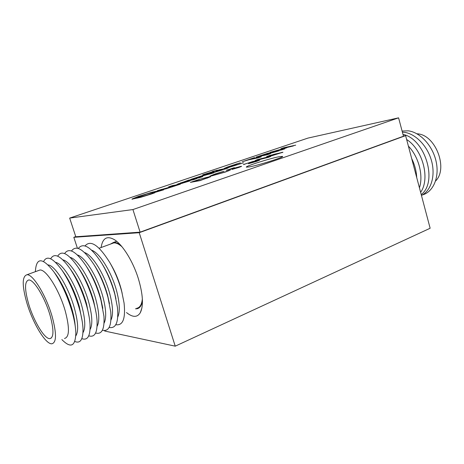 <?xml version="1.0" encoding="UTF-8"?>
<svg xmlns="http://www.w3.org/2000/svg" width="464" height="464" viewBox="0 0 464 464"><rect width="100%" height="100%" fill="white"/><g stroke="black" fill="none" stroke-linecap="round" stroke-linejoin="round"><path stroke-width="0.7" d="M126.504 312.556C132.663 317.556 137.269 317.596 140.331 312.666C143.707 305.596 142.993 294.077 138.197 278.122C132.919 261.371 122.937 245.259 114.84 239.94C107.196 235.352 102.619 237.875 101.111 247.521M75.754 236.623L73.817 237.301L139.229 232.702L405.617 135.639L403.419 136.062M104.528 330.542L104.696 331.035L175.235 346.167L430.14 228.247L405.617 135.639M73.817 237.301L77.407 248.205M139.229 232.702L175.235 346.167M416.887 133.765L417.629 133.847C435.621 134.972 448.433 168.664 435.574 181.018M402.085 131.028L408.239 130.831C420.239 132.246 432.813 145.853 436.16 161.663C439.599 177.463 433.214 191.992 422.385 194.955M402.381 132.136L404.196 132.286C415.564 133.684 427.576 146.032 431.578 161.008C435.65 175.972 431.033 190.739 421.463 195.46M402.967 134.34C425.244 138.951 438.08 181.847 421.231 194.602M406.65 139.519C422.791 149.628 430.377 178.808 420.628 192.316M408.395 146.119C418.696 156.745 423.562 175.346 419.433 187.816M411.684 158.543C414.717 164.72 416.394 171.059 416.724 177.567M64.496 338.471C69.432 337.212 69.728 328.205 65.372 311.46C59.607 290.574 46.116 269.039 39.916 270.019L38.123 270.674M26.767 302.615C32.642 322.851 45.542 344.456 51.852 343.789C56.573 342.623 56.689 333.61 52.194 316.75C46.261 295.707 32.892 273.876 26.958 274.752C22.057 276.3 21.994 285.586 26.767 302.615M61.863 339.578C70.801 348.632 75.458 346.422 75.835 332.966C75.667 327.103 74.431 320.061 72.123 311.837C67.547 296.363 61.526 283.11 54.056 272.09C42.7 257.468 36.488 257.05 35.421 270.837L35.409 271.666M75.168 325.664C74.814 321.001 73.793 315.648 72.094 309.604C68.191 296.386 63.04 285.058 56.637 275.616L55.071 273.476M75.806 335.872C78.642 331.545 78.213 322.463 74.518 308.624C68.747 287.489 55.187 265.425 48.146 264.915M74.803 341.487C80.405 343.743 83.131 339.538 82.992 328.883C82.754 323.217 81.571 316.552 79.443 308.885C75.122 294.089 69.351 281.259 62.124 270.408C53.093 258.007 46.928 255.032 43.622 261.487M82.227 321.43L79.344 306.687C75.661 294.048 70.725 283.086 64.531 273.783L63.098 271.771M82.969 332.688C85.718 328.176 85.306 319.186 81.745 305.718C76.142 284.971 62.802 263.285 55.552 262.38M81.809 338.645C87.621 340.727 90.37 336.098 90.062 324.759C89.761 319.325 88.636 313.055 86.681 305.962C82.615 291.856 77.105 279.473 70.145 268.813C60.807 255.722 54.317 252.381 50.686 258.802M89.192 317.132L86.524 303.798C83.056 291.752 78.346 281.167 72.384 272.037L71.108 270.199M90.068 329.521C92.725 324.846 92.336 315.949 88.902 302.841C83.456 282.477 70.331 261.157 62.901 259.875M88.746 335.82C94.778 337.722 97.544 332.642 97.051 320.578C96.692 315.416 95.625 309.581 93.85 303.067C90.039 289.664 84.802 277.75 78.138 267.322C68.475 253.477 61.654 249.76 57.681 256.157M96.06 312.759L93.629 300.939C90.381 289.495 85.904 279.311 80.197 270.384L79.112 268.772M97.092 326.366C99.667 321.546 99.296 312.753 95.984 299.993C90.695 280.001 77.79 259.045 70.192 257.41M95.607 333.013C101.883 334.735 104.667 329.173 103.948 316.326L100.943 300.208C97.382 287.523 92.435 276.103 86.101 265.947C76.113 251.291 68.95 247.155 64.612 253.553M102.822 308.276L100.665 298.114C97.626 287.28 93.397 277.518 87.974 268.83L87.128 267.525M104.052 323.228C106.54 318.281 106.186 309.592 102.991 297.18C97.852 277.542 85.167 256.946 77.418 254.974M102.399 330.223C108.947 331.766 111.731 325.687 110.757 311.988L107.961 297.372C104.655 285.43 100.015 274.537 94.041 264.7C83.717 249.162 76.2 244.586 71.479 250.978M109.458 303.671L107.625 295.313C104.8 285.111 100.833 275.802 95.723 267.392L95.161 266.493M110.948 320.108C113.349 315.044 113.007 306.472 109.927 294.391C104.934 275.106 92.469 254.864 84.581 252.578M109.121 327.456C115.959 328.802 118.743 322.167 117.462 307.545L114.91 294.57C111.853 283.394 107.538 273.076 101.964 263.604C91.309 247.092 83.416 242.034 78.277 248.437M115.965 298.88L114.515 292.546C111.911 282.999 108.222 274.178 103.455 266.081L101.964 263.604M117.775 317.005C120.089 311.843 119.764 303.381 116.795 291.63C111.94 272.693 99.696 252.799 91.692 250.212M115.774 324.707C122.943 325.85 125.703 318.6 124.056 302.963L121.783 291.792C118.993 281.428 115.026 271.73 109.887 262.694C98.89 245.102 90.602 239.517 85.016 245.932M122.183 293.358L121.179 289.107C118.935 280.778 115.745 272.983 111.615 265.715L110.188 263.221M136.654 308.287C139.855 307.771 141.758 304.639 142.361 298.891M135.459 308.786L136.845 308.775C139.757 308.322 141.619 305.683 142.436 300.863M50.135 315.607C45.095 297.784 33.779 279.264 28.716 279.995C24.569 281.283 24.511 289.153 28.548 303.607C33.541 320.844 44.521 339.201 49.857 338.621C53.876 337.612 53.969 329.939 50.135 315.607M120.704 245.27C118.018 243.165 115.64 242.22 113.57 242.417L110.246 244.186M121.986 246.767C118.854 243.977 116.099 242.689 113.726 242.916L111.482 243.733M278.986 150.812L271.075 152.859L272.206 152.215L267.508 153.34L256.018 157.099L267.444 154.715L270.593 153.648L265.855 154.64L267.74 154.002L278.986 150.812M282.965 148.741L270.176 152.325L281.793 149.866L284.838 148.834L277.588 150.371L286.798 147.772L285.314 147.761L295.707 145.157L283.945 147.685L280.935 148.7L282.999 148.95M190.095 180.873L181.244 183.094L187.038 180.96L193.25 179.806L196.927 178.565L188.651 180.113L176.999 184.388L180.711 183.703L190.095 180.873M151.31 194.022L154.738 192.815L141.131 196.858L136.329 197.757L146.711 194.027L152.882 192.403L154.437 192.282L151.972 193.111L154.489 192.548L163.693 189.805L152.227 192.183L138.237 196.463L131.95 199.172L140.928 197.235L151.31 194.022L151.229 193.737M249.406 166.907C258.523 165.277 284.455 157.029 282.576 156.374L279.073 156.722C269.52 158.537 244.859 166.385 246.338 167.162L249.406 166.907M157.377 190.658L166.118 188.784L180.432 184.144L172.37 185.6L168.618 186.864L174.574 185.803L157.383 190.669M199.102 176.888L213.602 172.927L203.963 175.108L190.82 179.377L199.149 177.811L202.82 176.569L196.521 177.764L199.102 176.888M215.98 170.891L224.57 169.215L228.085 168.026L219.402 169.737L215.98 170.891M227.569 166.988L224.182 168.432L228.097 167.678L243.565 162.789L228.781 167.162L236.895 164.134L234.703 164.581L227.569 166.988L224.593 168.449M237.394 163.67L240.404 162.812L237.394 163.67M269.004 155.649L282.941 152.221L271.776 155.771L270.837 155.875L271.782 155.37L266.62 156.641L269.045 155.794M254.556 157.592L242.138 161.774L248.89 159.778L258.065 157.888L261.336 156.78L252.161 158.676L254.632 157.841M237.023 163.798L235.544 164.297L237.029 163.821M69.658 218.092L132.93 209.554L398.588 117.833L307.939 138.098L69.658 218.092L75.8 236.762L140.099 232.151L403.465 136.236L398.588 117.833M208.962 176.836L210.534 176.703L200.03 180.629L190.379 182.375L199.358 179.382L208.962 176.836L209.055 177.144L210.256 176.97M151.09 194.097L150.957 193.801L150.597 194.265M206.979 173.948L213.208 172.672L222.459 169.928L214.2 172.04L210.383 172.782L213.863 171.61L211.746 172.022L202.704 174.777L206.979 173.948M212.286 171.552L217.314 170.149L212.309 171.622M268.117 156.704L270.895 156.31L268.54 157.325L255.078 160.59L257.416 159.581L268.169 156.896M251.54 161.948L243.339 164.563L252.915 161.484L259.637 160.132L256.714 161.356L248.408 163.746L257.949 160.614L250.374 162.736L249.307 162.945L251.54 161.948M240.816 166.367L241.611 166.292L239.093 167.359L231.965 169.459L239.383 166.849L226.229 170.346L234.355 167.655L228.288 169.807L240.816 166.367L241.031 166.646M211.317 176.007L209.867 176.129L214.954 174L224.008 171.228L215.87 173.838L211.677 175.595L212.86 175.496L224.443 172.196L230.405 170.004L225.504 171.993L211.317 176.007M132.93 209.554L140.099 232.151M192.514 181.992L192.902 181.859M207.089 178.217L208.684 177.236L207.478 177.341L199.358 179.382M208.661 177.219L209.055 177.144M208.759 177.613L208.684 177.236M192.92 181.917L200.541 180.299L207.037 178.048M199.41 179.51L192.856 181.691M259.086 157.545L252.161 158.676L249.081 159.738M275.071 154.17L275.999 153.955L275.918 153.665M281.196 152.795L281.787 152.354M281.868 152.644L282.419 152.54M271.492 155.823L271.782 155.37M267.357 156.571L268.291 156.217M271.846 155.573L281.172 152.72L274.589 154.5L272.548 155.597M274.56 154.123L268.273 156.165L274.56 154.123M139.745 196.278L132.223 199.236M158.7 191.156L150.672 192.925M140.609 197.328L136.416 198.093M215.186 172.144L210.465 173.072L210.383 172.782L204.885 174.354M255.583 160.596L256.859 160.097M269.108 156.815L270.5 156.588M258.523 159.355L256.853 160.08L259.208 159.732L269.12 156.826L258.523 159.355M244.105 164.471L245.096 164.094M251.975 162.011L253.002 161.779L252.915 161.484M253.002 161.779L253.292 161.721M257.967 160.689L258.703 160.527L258.616 160.231M258.703 160.527L259.167 160.445M227.064 170.253L227.963 169.917M239.882 166.895L240.903 166.669M211.677 175.595L211.787 175.914M228.578 170.885L228.532 170.549M210.233 176.169L211.717 175.502M229.32 166.704L227.656 167.266M229.373 167.336L228.352 167.458M225.916 168.757L218.144 170.474M200.738 177.277L196.608 178.054L196.521 177.764L192.954 178.976M211.468 173.646L205.221 175.067M182.485 182.509L177.41 184.411M194.874 179.261L187.125 180.948M188.738 180.403L188.651 180.113M182.683 183.17L181.331 183.373M166.147 188.778L159.338 190.321M161.228 189.683L161.136 189.387M174.661 186.093L174.574 185.803M178.425 184.817L170.671 186.499M172.463 185.896L172.37 185.6M293.358 145.951L281.776 148.712M286.01 148.039L285.314 147.761M282.524 149.617L277.588 150.371M277.605 150.44L272.559 151.821M268.314 154.419L265.855 154.64M261.319 155.614L258.355 156.612M271.875 152.552L268.407 153.387M268.673 153.654L267.177 153.671L261.313 155.591L268.447 153.462M268.047 153.92L268.528 153.735M261.313 155.591L265.86 154.663M138.887 196.568L138.794 196.272M138.33 196.759L138.237 196.463M139.676 196.301L139.583 196.005M140.482 196.023L140.389 195.733M150.545 192.96L150.452 192.664M151.096 192.809L151.003 192.514M152.32 192.479L152.227 192.183M153.491 192.177L153.398 191.876M154.576 191.905L154.483 191.609M155.539 191.678L155.446 191.377M157.122 191.342L157.029 191.04M158.23 191.168L158.137 190.872M136.457 198.14L136.358 197.838M136.677 198.163L136.584 197.861M136.868 198.145L136.776 197.844M137.176 198.105L137.083 197.803M137.53 198.047L137.437 197.739M137.878 197.977L137.779 197.676M138.823 197.768L138.73 197.467M139.948 197.496L139.85 197.194M141.224 197.154L141.131 196.858M149.762 194.538L149.669 194.248M150.023 194.457L149.93 194.155M150.295 194.364L150.197 194.062M150.533 194.283L150.44 193.981M150.69 194.23L150.597 193.929M150.806 194.19L150.713 193.882M150.916 194.155L150.817 193.848M151.003 194.12L150.91 193.819M151.131 194.085L151.032 193.784M151.218 194.056L151.125 193.761M132.298 199.184L132.205 198.888M132.953 198.836L132.855 198.54M133.893 198.424L133.794 198.122M135.117 197.931L135.024 197.635M136.607 197.374L136.515 197.078M212.75 172.625L212.669 172.335M214.287 172.33L214.2 172.04M214.803 172.225L214.716 171.935M215.099 172.167L215.012 171.877M208.904 174.145L208.817 173.855M209.467 174.035L209.38 173.745M211.242 173.687L211.155 173.397M181.041 183.002L180.954 182.706M180.798 183.083L180.711 182.793M182.155 182.625L182.068 182.335M181.337 183.384L181.244 183.094L181.337 183.384M181.569 183.396L181.476 183.1M181.737 183.367L181.65 183.071M181.992 183.321L181.905 183.025M182.282 183.263L182.195 182.967M182.555 183.199L182.468 182.903M177.405 184.411L177.318 184.121M178.692 183.854L178.605 183.558M159.349 190.321L159.256 190.025M163.229 189.335L163.137 189.034M164.54 189.103L164.447 188.802M165.114 188.999L165.022 188.697M165.48 188.929L165.387 188.628M165.799 188.86L165.706 188.558M172.538 186.806L172.451 186.516M141.949 307.806L140.331 312.666M51.336 338.007L49.857 338.621M116.638 241.297L113.57 242.417M113.726 242.916L99.128 248.24M95.723 267.392L94.041 264.7M87.974 268.83L86.101 265.947M80.197 270.384L78.138 267.322M72.384 272.037L70.145 268.813M64.531 273.783L62.124 270.408M56.637 275.616L54.056 272.09M35.467 271.643L35.421 270.837M39.916 270.019L26.958 274.752M136.422 198.116L136.329 197.815M256.853 160.08L256.934 160.37"/></g></svg>
